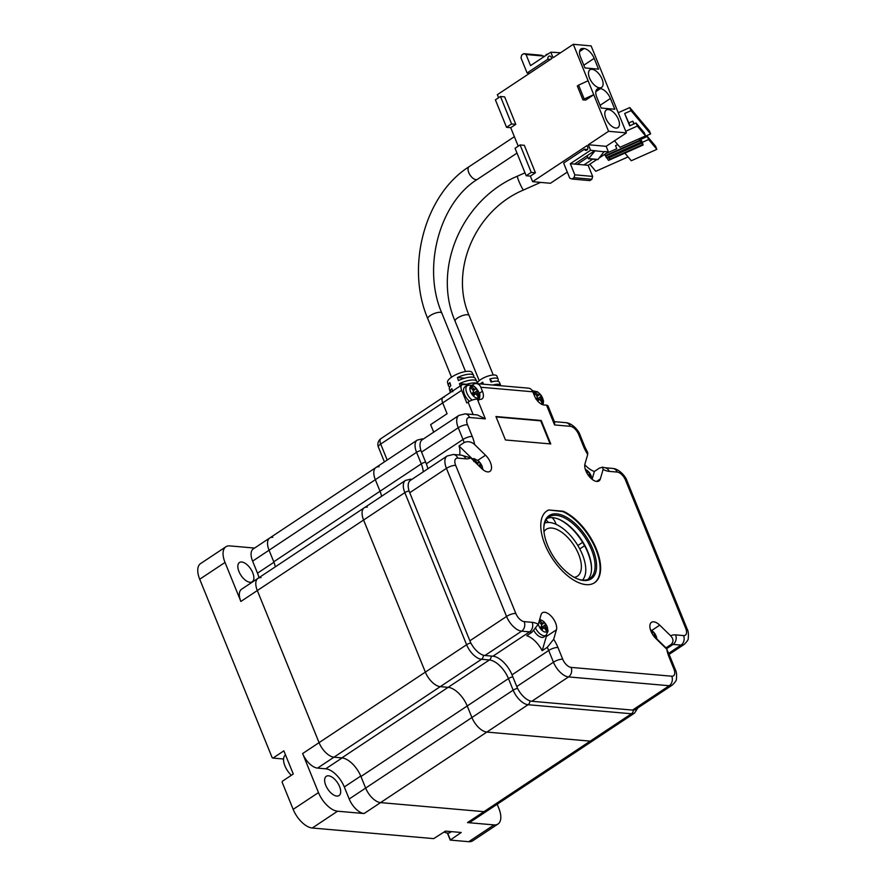 <?xml version="1.0" encoding="UTF-8"?>
<svg xmlns="http://www.w3.org/2000/svg" width="886" height="886" viewBox="0 0 886 886"><rect width="100%" height="100%" fill="white"/><g stroke="black" fill="none" stroke-linecap="round" stroke-linejoin="round"><path stroke-width="1.33" d="M336.78 796.071A11.551 5.825 -123.6 0 1 326.679 787.277A11.551 5.825 -123.6 0 1 326.281 776.313A11.551 5.825 -123.6 0 1 328.551 775.804A11.551 5.825 -123.6 0 1 338.651 784.608A11.551 5.825 -123.6 0 1 339.061 795.573A11.551 5.825 -123.6 0 1 336.78 796.071M249.974 582.279A11.551 5.825 -123.6 0 1 239.873 573.486A11.551 5.825 -123.6 0 1 239.464 562.521A11.551 5.825 -123.6 0 1 241.734 562.012A11.551 5.825 -123.6 0 1 251.834 570.817A11.551 5.825 -123.6 0 1 252.244 581.77A11.551 5.825 -123.6 0 1 249.974 582.279M261.071 577.639A15.649 7.896 56.4 0 0 257.992 578.325A15.649 7.896 56.4 0 0 257.317 590.552L319.071 742.645A15.649 7.896 56.4 0 0 333.978 757.187L342.162 757.907L325.716 768.815L317.531 768.107L440.253 686.65A15.649 7.896 -123.6 0 1 425.346 672.109L363.592 520.016A15.649 7.896 -123.6 0 1 364.268 507.789A15.649 7.896 -123.6 0 1 367.347 507.102M517.601 688.422A4.22 1.362 157.9 0 0 513.16 690.161A15.649 7.896 56.4 0 0 528.067 704.713L631.474 713.762L590.231 741.128A15.649 7.896 -123.6 0 0 593.31 740.441A15.649 7.896 -123.6 0 1 590.231 741.128L486.824 732.08A15.649 7.896 -123.6 0 1 471.917 717.538L349.195 798.995L344.311 786.956L360.757 776.047L365.641 788.075A15.649 7.896 56.4 0 0 380.548 802.616L483.955 811.665A15.649 7.896 56.4 0 0 487.034 810.978L470.588 821.898A15.649 7.896 56.4 0 1 467.509 822.585L494.034 824.91A20.046 10.111 56.4 0 0 497.987 824.024A20.046 10.111 56.4 0 0 498.851 808.364L497.179 804.244M272.822 537.304A15.649 7.896 56.4 0 0 269.732 537.99A15.649 7.896 56.4 0 0 269.056 550.217L273.94 562.256L257.494 573.164L252.61 561.137L375.332 479.68A15.649 7.896 -123.6 0 1 376.007 467.465A15.649 7.896 -123.6 0 1 379.097 466.767M633.357 710.096A4.22 3.378 -85 0 1 631.474 713.762A15.649 7.896 56.4 0 0 634.553 713.075L487.034 810.978A15.649 7.896 56.4 0 1 483.955 811.665L590.231 741.128L486.824 732.08A15.649 7.896 -123.6 0 1 471.917 717.538L467.221 705.976A20.046 10.111 56.4 0 0 448.128 687.337L440.253 686.65A15.649 7.896 -123.6 0 1 425.346 672.109L302.624 753.554A15.649 7.896 56.4 0 0 317.531 768.107M254.559 548.069L229.839 545.898A20.046 10.111 56.4 0 0 225.886 546.784L200.59 563.574A20.046 10.111 56.4 0 0 199.715 579.234L272.224 757.807L272.988 758.084L283.863 750.863L293.266 774.01L282.379 781.23L282.125 782.183L293.166 809.372A20.046 10.111 56.4 0 0 312.26 828.011L337.566 811.211L364.102 813.536L528.067 704.713A4.22 3.378 -85 0 0 529.961 700.859M302.624 753.554L318.473 792.582A20.046 10.111 56.4 0 0 337.566 811.211M225.886 546.784A20.046 10.111 56.4 0 0 225.022 562.444L240.87 601.461L363.592 520.016A15.649 7.896 -123.6 0 1 364.268 507.789L405.511 480.411A15.649 7.896 56.4 0 0 404.836 492.638A4.22 1.362 -22.1 0 1 409.088 490.933M364.268 507.789L241.546 589.245A15.649 7.896 56.4 0 0 240.87 601.461M258.933 577.705A19.525 9.846 56.4 0 0 257.494 573.164M423.143 439.146A4.22 3.378 95 0 0 422.212 438.891L417.262 440.087A15.649 7.896 56.4 0 0 416.575 452.314L421.282 463.876L380.028 491.254A20.046 10.111 56.4 0 1 381.589 496.293A20.046 10.111 56.4 0 0 380.028 491.254L375.332 479.68A15.649 7.896 -123.6 0 1 376.007 467.465L253.285 548.91A15.649 7.896 56.4 0 0 252.61 561.137M494.034 824.91L468.738 841.7L450.243 840.083L461.207 832.486L445.481 831.112L433.675 838.632L312.26 828.011M349.195 798.995A15.649 7.896 56.4 0 0 364.102 813.536M344.311 786.956A19.525 9.846 56.4 0 0 325.716 768.815M468.738 841.7A20.046 10.111 56.4 0 0 472.681 840.825L497.987 824.024M447.386 833.05L450.243 840.083M283.564 759.069A13.19 6.656 56.4 0 0 282.8 758.948L272.988 758.084M450.332 839.707L447.629 833.073M543.982 531.711A28.142 14.198 -123.6 0 1 546.274 529.285A28.142 14.198 -123.6 0 1 578.613 554.204A28.142 14.198 -123.6 0 1 577.395 576.177A28.142 14.198 -123.6 0 1 574.272 577.351M582.512 580.075A34.465 17.388 56.4 0 0 582.922 579.599A34.465 17.388 56.4 0 0 578.381 546.418A34.465 17.388 56.4 0 0 549.564 522.496A34.465 17.388 56.4 0 0 545.267 522.862A34.465 17.388 56.4 0 0 544.668 523.061M275.313 566.83A20.046 10.111 56.4 0 0 273.752 561.79L380.028 491.254L375.332 479.68L416.575 452.314A4.22 1.362 -22.1 0 1 420.994 450.575M483.379 655.208A4.22 3.378 -85 0 1 481.508 659.273L489.371 659.97A20.046 10.111 -123.6 0 1 508.464 678.598L513.16 690.161L471.917 717.538L467.221 705.976A20.046 10.111 56.4 0 0 448.128 687.337L440.253 686.65L481.508 659.273A15.649 7.896 56.4 0 1 466.601 644.731L425.346 672.109L363.592 520.016L404.836 492.638L466.601 644.731A4.22 1.362 -22.1 0 1 470.887 643.014M269.732 537.99A15.649 7.896 56.4 0 0 269.056 550.217L273.752 561.79M257.992 578.325A15.649 7.896 56.4 0 0 257.317 590.552L319.071 742.645A15.649 7.896 56.4 0 0 333.978 757.187L341.852 757.873A20.046 10.111 56.4 0 1 360.945 776.501L365.641 788.075A15.649 7.896 56.4 0 0 380.548 802.616L483.955 811.665L467.509 822.585M285.525 754.95A14.065 7.099 56.4 0 0 291.361 775.272M444.141 831.998A14.065 7.099 56.4 0 0 447.43 833.062A14.065 7.099 56.4 0 0 450.199 832.441L451.417 831.633M545.466 522.806A8.794 4.441 -123.6 0 1 545.078 521.932M545.145 522.087A4.928 2.481 -123.6 0 1 545.92 522.696M552.166 517.612A8.794 4.441 -123.6 0 1 556.065 524.324M546.064 519.982A8.794 4.441 -123.6 0 1 548.356 522.441M473.445 460.532A6.889 3.478 -123.6 0 1 473.534 460.377A6.889 3.478 -123.6 0 1 479.093 461.695A6.889 3.478 -123.6 0 1 482.615 469.414M473.855 461.606L474.708 460.388A24.586 20.821 34.9 0 1 477.144 462.581A3.046 1.539 -123.6 0 1 478.374 463.013L478.938 461.883L480.677 463.998L480.112 465.139A3.046 1.539 -123.6 0 1 480.533 466.723A24.586 20.821 34.9 0 1 481.63 468.517L470.71 457.874A27.078 13.667 -123.6 0 1 465.77 458.826L457.796 458.128A8.794 4.441 56.4 0 0 455.681 465.383L515.818 613.455A8.794 4.441 56.4 0 0 524.191 621.629L532.154 622.326A27.078 13.667 -123.6 0 1 538.278 624.253L531.844 632.327A20.046 10.111 56.4 0 0 529.606 631.862L521.632 631.164A15.826 7.985 -123.6 0 1 506.559 616.457L446.433 468.373A15.826 7.985 -123.6 0 1 447.109 456.013L410.428 480.356A15.826 7.985 56.4 0 0 409.742 492.727L469.868 640.799A15.826 7.985 56.4 0 0 484.941 655.507L492.915 656.205A20.046 10.111 -123.6 0 1 512.008 674.844L516.771 686.561A15.826 7.985 56.4 0 0 531.844 701.269L632.526 710.085A15.826 7.985 56.4 0 0 635.639 709.387L672.33 685.033A15.826 7.985 -123.6 0 1 669.218 685.731L568.535 676.915A15.826 7.985 -123.6 0 1 553.462 662.207L548.7 650.49A20.046 10.111 56.4 0 0 547.238 647.345L553.672 639.271A27.078 13.667 -123.6 0 1 557.958 647.5L562.71 659.217A8.794 4.441 56.4 0 0 571.093 667.391L671.765 676.206A8.794 4.441 56.4 0 0 673.881 668.952L669.118 657.224A27.078 13.667 -123.6 0 1 666.793 649.172L670.58 657.933A7.033 2.27 157.9 0 0 669.118 657.224M478.65 465.615L480.677 463.998M478.374 463.013L476.967 463.976M474.708 460.388L474.265 461.329M476.269 463.278L477.144 462.581M478.972 465.925L480.112 465.139M585.347 469.447A6.889 3.478 -123.6 0 1 591.737 479.005M586.499 472.26A3.046 1.539 -123.6 0 1 587.484 472.692L588.06 471.551L589.799 473.678L589.234 474.818A3.046 1.539 -123.6 0 1 589.655 476.402A24.586 20.821 34.9 0 1 590.652 478.019M588.127 475.007L589.799 473.678M587.484 472.692L586.931 473.08M588.393 475.383L589.234 474.818M539.485 620.111A6.889 3.478 -123.6 0 1 545.654 623.932A6.889 3.478 -123.6 0 1 547.194 631.308A6.889 3.478 -123.6 0 1 542.487 630.754A6.889 3.478 -123.6 0 1 538.3 624.187M533.87 630.677A9.668 4.884 56.4 0 0 544.093 636.846L546.086 635.218A9.414 4.751 -123.6 0 1 535.797 628.573M541.047 623.91L542.188 622.991A24.586 20.821 34.9 0 0 539.751 620.798L538.909 622.016A24.586 20.821 -145.1 0 1 541.346 624.209A3.046 1.539 -123.6 0 0 541.767 625.793L540.36 627.476L542.099 629.603L543.506 627.919L541.689 629.071M542.188 622.991A3.046 1.539 -123.6 0 1 543.417 623.423L543.982 622.293L545.721 624.42L545.156 625.549A3.046 1.539 -123.6 0 1 545.577 627.133A24.586 20.821 34.9 0 1 547.183 629.88L546.33 631.087A24.586 20.821 -145.1 0 0 544.735 628.351A3.046 1.539 -123.6 0 1 543.506 627.919M541.246 626.435L542.01 627.377L545.721 624.42M543.417 623.423L541.424 624.807M539.751 620.798L539.098 622.171M547.183 629.88L545.754 630.012M545.577 627.133L543.805 628.096M542.01 627.377L545.156 625.549M541.833 628.982A2.713 1.373 56.4 0 0 541.556 628.03A2.713 1.373 56.4 0 0 540.87 626.889M650.501 629.902A6.889 3.478 -123.6 0 1 656.792 639.415M651.642 632.693A3.046 1.539 -123.6 0 1 652.539 633.102L653.104 631.973L654.843 634.088L654.278 635.229A3.046 1.539 -123.6 0 1 654.699 636.812A24.586 20.821 34.9 0 1 655.596 638.241M653.237 635.384L654.843 634.088M653.503 635.76L654.278 635.229M533.671 393.905A6.889 3.478 -123.6 0 1 534.147 392.42A6.889 3.478 -123.6 0 1 540.549 394.669A6.889 3.478 -123.6 0 1 542.753 402.931A6.889 3.478 -123.6 0 1 540.626 403.684M535.919 399.099L537.326 397.415A3.046 1.539 -123.6 0 1 536.894 395.832A24.586 20.821 -145.1 0 0 534.468 393.639L535.31 392.432A24.586 20.821 34.9 0 1 537.747 394.613A3.046 1.539 -123.6 0 1 538.976 395.045L539.541 393.916L541.28 396.042L540.715 397.172A3.046 1.539 -123.6 0 1 541.136 398.755A24.586 20.821 34.9 0 1 542.741 401.502L541.889 402.72A24.586 20.821 -145.1 0 0 540.283 399.974A3.046 1.539 -123.6 0 1 539.065 399.542L537.658 401.225M536.805 398.058L537.569 398.999L541.28 396.042M538.976 395.045L536.971 396.43M535.31 392.432L534.657 393.794M536.606 395.533L537.747 394.613M539.065 399.542L537.337 400.638M542.741 401.502L541.313 401.635M541.136 398.755L539.352 399.719M537.569 398.999L540.715 397.172M537.392 400.605A2.713 1.373 56.4 0 0 537.115 399.652A2.713 1.373 56.4 0 0 536.429 398.512M478.949 397.271A6.889 3.478 -123.6 0 1 472.548 395.023A6.889 3.478 -123.6 0 1 470.344 386.761A6.889 3.478 -123.6 0 1 476.746 389.009A6.889 3.478 -123.6 0 1 478.949 397.271M472.16 400.107A9.414 4.751 -123.6 0 1 466.568 386.307A9.414 4.751 -123.6 0 1 467.443 385.521L465.161 386.717A9.668 4.884 56.4 0 0 464.264 387.525A9.668 4.884 56.4 0 0 469.48 401.303M472.803 389.873L473.955 388.954A24.586 20.821 34.9 0 0 471.518 386.772L470.665 387.979A24.586 20.821 -145.1 0 1 473.102 390.172A3.046 1.539 -123.6 0 0 473.523 391.756L472.127 393.439L473.866 395.566L475.261 393.882L473.456 395.034M473.955 388.954A3.046 1.539 -123.6 0 1 475.184 389.386L475.749 388.256L477.488 390.383L476.923 391.512A3.046 1.539 -123.6 0 1 477.344 393.096A24.586 20.821 34.9 0 1 478.938 395.843L478.097 397.061A24.586 20.821 -145.1 0 0 476.491 394.314A3.046 1.539 -123.6 0 1 475.261 393.882M473.002 392.409L473.777 393.34L477.488 390.383M475.184 389.386L473.179 390.77M471.518 386.772L470.865 388.146M478.938 395.843L477.521 395.976M477.344 393.096L475.56 394.071M473.777 393.34L476.923 391.512M473.6 394.946A2.713 1.373 56.4 0 0 473.323 393.993A2.713 1.373 56.4 0 0 472.637 392.852M618.406 119.388A10.554 5.316 -123.5 0 1 617.952 127.617A10.554 5.316 -123.5 0 1 605.836 118.259A10.554 5.316 -123.5 0 1 606.29 110.03A10.554 5.316 -123.5 0 1 618.406 119.388M602.081 79.131A10.554 5.316 -123.5 0 1 601.627 87.36A10.554 5.316 -123.5 0 1 589.511 78.001A10.554 5.316 -123.5 0 1 589.965 69.772A10.554 5.316 -123.5 0 1 602.081 79.131M550.549 59.395L547.947 59.163A2.237 1.794 95.1 0 1 551.158 57.036L551.79 58.576L497.345 94.68L498.585 97.748M449.811 386.905A13.611 4.397 -22.1 0 1 448.427 385.676L447.519 382.453A13.235 4.275 -22.1 0 1 455.105 375.088A13.235 4.275 -22.1 0 1 469.37 371.3A13.235 4.275 -22.1 0 1 472.05 372.508L473.633 375.454A13.611 4.397 -22.1 0 1 473.512 377.303M460.454 386.717L459.435 383.649A14.353 4.629 -22.1 0 1 473.921 380.028A14.353 4.629 -22.1 0 1 476.823 381.334L475.228 378.4A13.977 4.519 157.9 0 0 472.404 377.115A13.977 4.519 157.9 0 0 458.427 380.581L457.42 377.525A13.611 4.397 -22.1 0 1 470.887 374.213A13.611 4.397 -22.1 0 1 473.633 375.454M476.823 381.334A14.353 4.629 -22.1 0 1 476.746 383.162M477.942 383.727A14.719 4.751 157.9 0 0 475.439 382.94A14.719 4.751 157.9 0 0 465.371 384.69M560.561 52.761L550.804 52.185L553.052 57.734L573.308 44.3L591.128 45.895L626.402 132.889L606.146 146.323L608.394 151.871L599.457 157.808M596.854 159.535L588.138 165.305L592.645 176.414L591.87 179.271L589.843 180.622L572.035 179.016L569.764 178.175L563.629 163.057L584.472 149.247L587.473 149.512M567.295 172.083L550.428 183.269L532.619 181.674L530.36 176.115L526.173 175.738L515.043 148.283L520.104 144.927L524.302 145.304L535.432 172.759L530.36 176.115M544.07 56.638L541.59 55.264L523.77 53.669L526.04 54.511L530.548 65.619L550.804 52.185M573.308 44.3L608.593 131.294L626.402 132.889M579.566 51.565L584.118 48.542A10.554 5.316 -123.5 0 1 594.163 58.354L598.537 69.152L584.915 67.934L580.54 57.136A10.554 5.316 -123.5 0 1 580.995 48.907A10.554 5.316 -123.5 0 1 583.077 48.442L579.765 50.635M584.118 48.542L583.077 48.442M595.824 91.668L600.387 88.644A10.554 5.316 -123.5 0 1 610.421 98.457L614.806 109.255L601.184 108.037L596.799 97.238A10.554 5.316 -123.5 0 1 597.253 89.01A10.554 5.316 -123.5 0 1 599.335 88.545L596.023 90.749M600.387 88.644L599.335 88.545M543.86 56.106L526.04 54.511M529.706 73.217L527.104 72.984L520.979 57.867L521.743 55.01L523.77 53.669M547.947 59.163L527.104 72.984M518.221 146.179L510.724 127.684L506.537 127.307L495.396 99.852L500.468 96.496L504.655 96.873L515.785 124.328L510.724 127.684M584.472 149.247A2.237 1.794 95.1 0 0 587.695 147.109L587.064 145.57L532.619 181.674M577.273 164.342L587.817 157.276M588.138 165.305L570.318 163.711L574.826 174.819L592.645 176.414M608.394 151.871L604.208 151.495L597.862 159.624L588.426 158.782L587.174 155.692L574.516 164.087M592.656 159.159L583.952 164.929M606.146 146.323L588.326 144.728L590.585 150.277L604.33 151.805M608.593 131.294L588.326 144.728M587.927 80.836L578.58 85.145L584.206 99.033L593.554 94.713M574.826 174.819L574.062 177.676L572.035 179.016M570.318 163.711L590.585 150.277M593.764 94.736L585.668 100.107L582.944 99.863L584.206 99.033M546.385 55.109L546.141 54.511L548.224 53.891M553.983 52.462L554.869 52.252M526.173 175.738L531.235 172.382L520.104 144.927M535.432 172.759L531.235 172.382M506.537 127.307L511.599 123.951L500.468 96.496M515.785 124.328L511.599 123.951M574.062 177.676L591.87 179.271M587.174 155.692L594.772 150.653M594.905 150.963L588.681 158.605L598.116 159.458M578.58 85.145L577.307 85.986L582.944 99.863M448.427 385.676A13.611 4.397 -22.1 0 1 449.822 382.564L450.83 385.62A13.977 4.519 157.9 0 0 449.335 388.899L450.243 392.11A14.353 4.629 -22.1 0 1 451.838 388.688L452.857 391.745M457.42 377.525L464.773 378.178M459.435 383.649L466.612 384.291M477.277 383.35A10.554 3.411 -22.1 0 1 484.564 377.436A10.554 3.411 -22.1 0 1 495.352 375.099A10.554 3.411 -22.1 0 1 496.902 376.074L498.154 379.164A10.554 3.411 -22.1 0 1 497.533 381.213M492.804 385.033A10.554 3.411 -22.1 0 1 499.106 384.347A10.554 3.411 -22.1 0 1 500.656 385.332L499.405 382.243A10.554 3.411 157.9 0 0 497.854 381.268A10.554 3.411 157.9 0 0 491.065 382.087L489.814 379.009A10.554 3.411 -22.1 0 1 496.603 378.178A10.554 3.411 -22.1 0 1 498.154 379.164M633.889 123.951L632.792 121.183L634.121 123.852M644.831 136.222L645.23 137.396M645.783 137.153L645.617 136.455L646.027 137.042M628.063 156.911L595.78 171.286L589.821 164.187M480.278 383.937A10.554 3.411 -22.1 0 1 482.671 382.187L483.49 384.214M617.752 144.639L615.526 145.625L616.778 148.715L605.78 153.61M489.814 379.009L492.151 381.788M604.717 154.319L605.26 155.67L639.792 140.287L639.16 138.748L619.978 147.286L614.507 140.774M656.858 149.357L648.618 139.534L647.367 136.444L655.607 146.268L656.858 149.357L631.286 160.743L624.874 153.123M648.618 139.534L642.217 142.38L640.966 139.301L647.367 136.444M644.93 136.455L650.601 133.93L649.349 130.84L629.802 107.56L618.229 112.721M625.737 131.228L637.311 126.078L636.059 122.988L629.669 125.834L624.663 113.497L631.053 110.65L629.802 107.56M639.16 138.748L645.562 135.89L637.311 126.078M642.682 143.997L642.217 142.38M636.059 122.988L644.31 132.811L645.562 135.89M640.135 138.305L640.966 139.301M650.601 133.93L631.053 110.65M624.663 113.497L630.001 125.69M639.792 140.287L643.092 145.016L608.56 160.388L605.26 155.67M642.848 143.92L643.092 145.016M605.636 156.124L640.168 140.741M642.704 144.551L609.767 159.225L608.25 157.409L641.176 142.735M640.799 142.281L606.268 157.664M608.737 157.187L609.147 157.686L642.084 143.011M645.141 137.441L644.532 136.355M609.767 159.225L609.147 157.686M468.949 385L463.367 384.513A7.033 3.544 56.4 0 0 461.983 384.823A7.033 3.544 56.4 0 0 461.684 390.316L442.701 402.92L447.087 413.718L430.64 424.627L433.686 432.146L430.64 424.627L447.087 413.718L442.701 402.92A7.033 3.544 -123.6 0 1 443 397.426A7.033 3.544 56.4 0 0 442.701 402.92L380.703 444.063L387.193 460.033M444.395 397.116A7.033 3.544 56.4 0 0 443 397.426L381.013 438.57A7.033 7.033 0 0 0 378.388 447.076L384.402 461.894M592.845 549.176A37.987 19.16 -123.6 0 1 577.905 579.067A37.987 19.16 -123.6 0 1 547.537 545.211A37.987 19.16 -123.6 0 1 543.816 527.691A37.987 19.16 -123.6 0 1 563.507 515.741A37.987 19.16 -123.6 0 1 592.845 549.176M577.417 578.868A36.935 18.628 56.4 0 0 589.855 578.469A36.935 18.628 56.4 0 0 591.449 549.619A36.935 18.628 56.4 0 0 549.01 516.926A36.935 18.628 56.4 0 0 543.805 528.222M591.516 569.51A37.987 19.16 56.4 0 0 587.783 552.532A37.987 19.16 56.4 0 0 557.903 518.864M547.371 518.299A36.935 18.628 -123.6 0 1 558.379 519.052A36.935 18.628 -123.6 0 1 587.905 551.967A36.935 18.628 -123.6 0 1 591.527 569A36.935 18.628 -123.6 0 1 587.95 579.444M545.001 544.602A43.082 21.74 56.4 0 0 594.517 582.755A43.082 21.74 56.4 0 0 596.389 549.098A43.082 21.74 56.4 0 0 563.241 511.244L548.711 509.971A43.082 21.74 56.4 0 0 546.872 510.956A43.082 21.74 56.4 0 0 545.001 544.602M594.262 582.922A43.082 21.74 56.4 0 0 595.879 549.442A43.082 21.74 56.4 0 0 562.732 511.576L563.241 511.244M477.787 460.343L485.528 455.205A11.429 5.77 -123.6 0 1 490.412 462.47A11.429 5.77 -123.6 0 1 489.914 471.396A11.429 5.77 -123.6 0 1 481.652 468.539M531.844 632.327L526.782 635.683A20.046 10.111 -123.6 0 1 542.177 650.701L546.308 636.525L556.43 629.802A11.429 5.77 56.4 0 0 555.544 622.891A11.429 5.77 56.4 0 0 542.409 612.769A11.429 5.77 56.4 0 0 541.036 614.784L538.278 624.253M495.927 416.531L505.452 439.977L550.76 443.941L541.235 420.496L495.927 416.531M532.818 391.789L480.799 387.237A7.033 5.637 -85 0 0 476.347 383.594L528.366 388.146A7.033 5.637 95 0 1 532.818 391.789L534.446 395.798A9.846 4.973 -123.6 0 0 543.827 404.957L546.551 405.19A7.033 2.27 -22.1 0 1 548.013 405.91L554.691 422.367L554.57 424.937L546.551 405.19M480.799 387.237L482.427 391.247A9.846 4.973 56.4 0 1 482.006 398.944A9.846 4.973 56.4 0 1 480.057 399.376L477.332 399.132L485.351 418.879L477.366 414.925L465.172 413.851A7.033 5.637 95 0 1 469.624 417.505A8.794 4.441 56.4 0 0 467.509 424.759L472.271 436.477A27.078 13.667 -123.6 0 1 474.597 444.528C471.319 441.616 467.819 440.962 464.098 442.579A20.046 10.111 56.4 0 0 463.013 439.478L458.25 427.75A15.826 7.985 -123.6 0 1 458.937 415.39L422.245 439.744A15.826 7.985 56.4 0 0 421.559 452.104L426.321 463.821A20.046 10.111 -123.6 0 1 427.86 468.783M485.528 455.205L474.597 444.528M556.43 629.802L553.672 639.271M651.886 630.378L659.738 625.173A11.429 5.77 -123.6 0 0 651.476 622.315A11.429 5.77 -123.6 0 0 655.861 638.507L666.793 649.172M659.738 625.173L670.68 635.838A27.078 13.667 -123.6 0 1 675.619 634.885L683.593 635.583A8.794 4.441 56.4 0 0 685.709 628.329L625.571 480.245A8.794 4.441 56.4 0 0 617.199 472.072L609.236 471.374A27.078 13.667 -123.6 0 1 603.111 469.458L602.591 467.155L599.423 468.096L594.362 471.463A20.046 10.111 -123.6 0 1 584.782 464.729M587.717 454.429A27.078 13.667 -123.6 0 1 583.431 446.212A7.033 2.27 157.9 0 1 584.893 446.921L587.695 452.569L587.717 454.429L584.959 463.899A11.429 5.77 56.4 0 0 589.212 476.446A11.429 5.77 56.4 0 0 598.98 480.943A11.429 5.77 56.4 0 0 600.354 478.927L603.111 469.458M471.972 385.277L473.235 384.424A7.033 5.637 -85 0 1 476.347 383.594M532.951 390.626A7.033 3.544 56.4 0 0 532.586 390.571L532.154 390.538M665.563 647.965A20.046 10.111 -123.6 0 1 665.995 647.865L671.056 644.51C673.737 641.885 673.604 638.994 670.68 635.838M472.05 458.638L459.037 445.946A20.046 10.111 -123.6 0 1 459.491 455.016M459.037 445.946L464.098 442.579M542.177 650.701L547.238 647.345M461.684 390.316L466.811 402.964L468.085 402.133A7.033 2.27 -22.1 0 1 477.332 399.132M546.308 636.525A11.429 5.77 56.4 0 0 546.551 634.775M465.77 458.826A7.033 5.637 95 0 0 461.318 455.171L470.71 457.874M592.125 479.16L594.362 471.463M657.135 639.227L665.995 647.865M562.732 511.576L548.711 509.971M548.201 510.303A43.082 21.74 56.4 0 0 546.618 511.122M579.776 548.932L584.572 545.743M577.849 545.51L582.623 542.343M550.084 443.886L540.726 420.839L496.094 416.929M318.473 792.582L293.166 809.372M199.715 579.234L225.022 562.444M283.642 758.394L282.8 758.948M423.22 471.861A20.046 10.111 -123.6 0 0 421.282 463.876A4.22 1.362 -22.1 0 1 425.645 462.149M411.935 479.359L410.473 479.226A4.22 3.378 95 0 1 411.602 479.581M341.852 757.873L489.371 659.97A4.22 3.378 -85 0 0 491.254 656.061M360.945 776.501L508.464 678.598A4.22 1.362 -22.1 0 1 512.828 676.871M546.562 634.697A9.414 4.751 -123.6 0 1 546.086 635.218L548.057 631.209L547.005 626.092L543.849 621.629L539.751 619.17M451.517 377.214L427.816 318.772C405.456 266.786 424.759 194.566 469.093 166.701A7.564 3.81 56.5 0 0 468.76 172.604A7.564 3.81 56.5 0 0 475.959 179.636A7.564 3.81 56.5 0 0 477.443 179.304L516.992 153.09M427.816 318.772A7.564 2.448 -22.1 0 1 432.003 314.541A7.564 2.448 -22.1 0 1 440.264 312.315A7.564 2.448 -22.1 0 1 441.826 313.09C421.969 267.55 439.589 202.672 477.443 179.304M594.163 58.354L583.819 65.221M610.421 98.457L600.077 105.323M455.227 321.408A7.564 2.448 -22.1 0 1 455.094 321.186A7.564 2.448 -22.1 0 1 459.635 316.778A7.564 2.448 -22.1 0 1 467.996 314.796A7.564 2.448 -22.1 0 1 468.971 315.283A7.564 2.448 -22.1 0 1 469.115 315.505C449.335 270.474 475.328 210.06 523.571 189.981A7.564 0.742 -114 0 1 523.183 189.715A7.564 0.742 -114 0 1 518.853 181.121A7.564 0.742 -114 0 1 517.424 176.17L524.977 172.803M378.388 447.076A7.033 2.27 157.9 0 1 380.703 444.063A7.033 3.544 -123.6 0 1 381.013 438.57M485.351 418.879L469.624 417.505M583.431 446.212L578.68 434.483A8.794 4.441 56.4 0 0 570.296 426.31L554.57 424.937M666.427 648.818L673.072 644.41A20.046 10.111 56.4 0 0 671.056 644.51M426.321 463.821L463.013 439.478A7.033 2.27 -22.1 0 1 472.271 436.477M512.008 674.844L548.7 650.49A7.033 2.27 -22.1 0 1 557.958 647.5M492.915 656.205L529.606 631.862A7.033 5.637 -85 0 0 532.154 622.326M484.941 655.507L521.632 631.164A7.033 5.637 -85 0 0 524.191 621.629M469.868 640.799L506.559 616.457A7.033 2.27 -22.1 0 1 515.818 613.455M409.742 492.727L446.433 468.373A7.033 2.27 -22.1 0 1 455.681 465.383M421.559 452.104L458.25 427.75A7.033 2.27 -22.1 0 1 467.509 424.759M473.124 414.548L468.085 402.133M669.318 654.267L684.158 644.41A15.826 7.985 -123.6 0 1 681.035 645.108L673.072 644.41A7.033 5.637 -85 0 0 675.619 634.885M669.008 653.093L681.035 645.108A7.033 5.637 -85 0 0 683.593 635.583M632.526 710.085L669.218 685.731A7.033 5.637 -85 0 0 671.765 676.206M531.844 701.269L568.535 676.915A7.033 5.637 -85 0 0 571.093 667.391M516.771 686.561L553.462 662.207A7.033 2.27 -22.1 0 1 562.71 659.217M596.588 481.43L600.354 478.927M479.271 393.34L482.427 391.247M554.403 421.658L565.855 422.666A7.033 5.637 95 0 1 570.296 426.31M565.855 422.666C570.861 422.799 578.215 429.145 580.131 435.203A7.033 2.27 157.9 0 0 578.68 434.483M461.318 455.171L453.344 454.474A7.033 5.637 95 0 1 457.796 458.128M602.591 467.155L604.784 467.73A7.033 5.637 95 0 1 609.236 471.374M604.784 467.73L612.758 468.428A7.033 5.637 95 0 1 617.199 472.072M612.758 468.428C617.763 468.561 625.117 474.907 627.033 480.954A7.033 2.27 157.9 0 0 625.571 480.245M627.033 480.954L687.159 629.038A7.033 2.27 157.9 0 0 685.709 628.329M670.58 657.933L675.331 669.661A7.033 2.27 157.9 0 0 673.881 668.952M634.553 713.075L637.854 707.914M422.212 438.891L423.364 439.002M410.473 479.226L405.511 480.411M376.007 467.465L417.262 440.087M545.267 522.862L544.68 523.039M483.025 469.746L481.951 465.671L478.805 461.218L474.198 458.638L471.618 458.749M592.136 479.326L589.91 473.279L585.203 468.949M657.19 639.803L654.953 633.689L650.357 629.414M543.129 404.836L543.539 400.904L541.39 395.632L537.514 391.767L532.298 390.759M478.794 400.151C480.223 396.529 480.212 393.827 478.761 392.055L475.616 387.603C474.708 387.459 474.298 384.181 467.443 385.521M469.093 166.701L514.367 136.677M465.527 371.533L441.826 313.09M493.236 375L469.115 315.505M628.883 122.921L632.792 121.183M634.033 123.619L634.62 123.364M645.03 136.721L645.617 136.455M479.215 380.681L455.094 321.186C432.124 268.524 462.093 199.206 517.424 176.17M523.571 189.981L540.626 182.383M584.893 446.921L580.131 435.203M465.172 413.851L458.937 415.39M453.344 454.474L447.109 456.013M687.159 629.038C688.311 630.954 688.666 634.077 688.234 638.396C688.488 639.482 687.137 641.486 684.158 644.41M675.331 669.661C676.483 671.577 676.838 674.689 676.406 679.008C676.66 680.094 675.309 682.109 672.33 685.033M443 397.426L461.983 384.823"/></g></svg>
